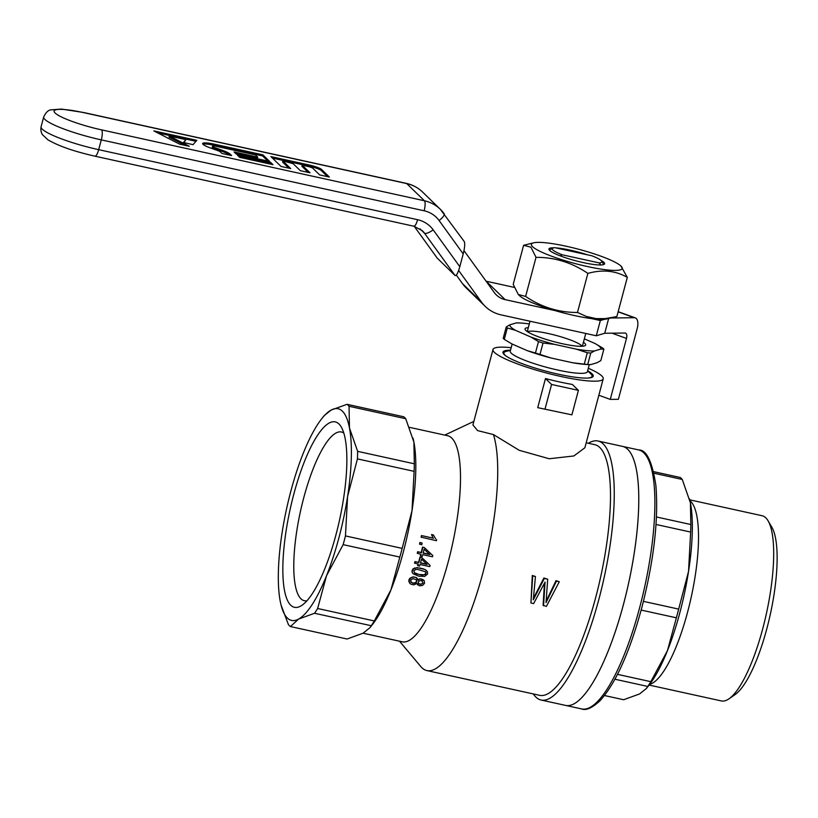 <?xml version="1.0" encoding="UTF-8"?>
<svg xmlns="http://www.w3.org/2000/svg" width="818" height="818" viewBox="0 0 818 818"><rect width="100%" height="100%" fill="white"/><g stroke="black" fill="none" stroke-linecap="round" stroke-linejoin="round"><path stroke-width="1.23" d="M309.153 166.719L312.476 167.915L319.674 174.919L329.347 177.036L321.505 169.428A10.266 1.605 14.9 0 0 309.562 165.093L270.901 156.606L281.014 166.432L290.687 168.549L282.844 160.941L293.141 163.672L300.349 170.676L310.012 172.792L302.179 165.185L309.153 166.719M272.967 164.663L270.686 162.445L237.394 155.134L239.674 157.353L272.967 164.663M236.382 154.152L269.674 161.463L262.854 154.837L214.52 144.224A15.971 2.505 14.9 0 0 202.629 143.559A15.971 2.505 14.9 0 0 209.94 147.761L217.465 150.492A6.718 1.053 -165.1 0 1 220.369 151.923L221.954 153.457L231.617 155.584L230.032 154.04A16.984 2.669 14.9 0 0 222.69 150.43L215.165 147.7A5.706 0.89 -165.1 0 1 212.557 146.197A5.706 0.89 -165.1 0 1 216.801 146.432L255.461 154.919L257.731 157.138L234.112 151.944L236.382 154.152M179.602 144.152L153.845 130.9L196.801 140.328L193.079 144.643L183.416 142.526L185.901 139.643L169.306 136.003L189.265 146.279L179.602 144.152M437.19 258.069L455.074 275.513C456.393 275.983 457.978 273.048 459.808 266.699L463.213 253.907L439.082 220.523A27.372 26.033 -45.8 0 0 424.143 210.778L101.289 139.878A8.558 2.28 -77.6 0 0 101.565 129.868A39.918 6.258 14.9 0 1 55.133 113.017A39.918 6.258 14.9 0 1 83.865 112.68A8.558 2.28 -77.6 0 0 83.528 112.485L61.401 109.07L50.828 109.888C48.19 110.154 45.808 112.516 43.691 116.974A48.477 7.607 14.9 0 0 101.289 139.878L98.681 149.674A8.558 2.28 102.4 0 1 94.949 156.187A8.558 2.28 102.4 0 1 94.929 156.177A8.558 2.28 102.4 0 1 94.816 156.136M464.154 241.412L464.246 241.525C465.105 243.478 464.757 247.609 463.213 253.907M157.751 132.905L195.972 141.299M183.958 142.639L185.901 139.643M185.072 145.359L169.019 137.097L169.306 136.003M267.854 161.064L262.558 155.921L262.854 154.837M262.558 155.921L214.234 145.318A15.971 2.505 14.9 0 0 202.884 144.203M229.797 155.175L229.746 155.134A16.984 2.669 14.9 0 0 222.404 151.514L214.868 148.784A5.706 0.89 -165.1 0 1 212.261 147.281L212.557 146.197M235.645 153.436L257.445 158.222L257.731 157.138M271.136 164.254L270.4 163.539L270.686 162.445M270.4 163.539L238.928 156.627M327.517 176.637L321.218 170.512A10.266 1.605 14.9 0 0 309.276 166.187L272.435 158.099M288.856 168.15L282.558 162.025L282.844 160.941M308.192 172.393L301.883 166.269L302.179 165.185M608.653 318.509L604.727 333.263L596.291 335.779L501.107 314.879A35.931 34.172 -45.8 0 1 485.197 306.361L466.229 287.946A35.931 34.172 -45.8 0 1 462.528 283.662L456.332 275.093M485.197 306.361A35.931 34.172 -45.8 0 1 481.495 302.077L458.642 270.461M463.98 250.625L494.266 292.527A19.959 18.988 134.2 0 0 496.321 294.899A19.959 18.988 134.2 0 0 505.156 299.633L554.931 310.564M486.076 281.188A19.959 18.988 134.2 0 0 486.189 281.218L514.215 287.374M596.291 335.779L600.34 320.533L591.526 318.601M604.482 319.306L600.34 320.533M611.997 333.182L626.486 338.427L610.259 399.399L618.388 399.296L637.212 328.539A11.411 5.522 109.9 0 0 635.3 317.885A11.411 5.522 109.9 0 0 634.308 317.721L610.729 317.998M604.727 333.263L625.024 333.028A5.706 2.761 109.9 0 1 625.525 333.11A5.706 2.761 109.9 0 1 626.486 338.427M598.848 395.258L610.259 399.399M586.199 442.794L594.737 444.665A128.324 34.172 102.4 0 1 595.657 597.631A128.324 34.172 102.4 0 1 539.686 695.341L426.924 670.586A128.324 34.172 -77.6 0 0 482.906 572.866A128.324 34.172 -77.6 0 0 493.448 434.573L519.205 450.289L549.215 458.755L573.858 455.963L584.88 447.753L603.214 378.826A57.035 8.947 -165.1 0 1 560.749 376.444A57.035 8.947 -165.1 0 1 492.988 349.501A57.035 8.947 -165.1 0 1 497.559 347.364A57.035 8.947 -165.1 0 1 511.168 347.722M543.561 605.77L545.054 582.079L533.633 603.592L530.933 602.999L532.743 575.903L535.442 576.496L533.285 599.819L544.338 578.449L547.692 579.185L546.035 602.621L556.455 581.107L559.287 581.731L546.393 606.394L543.111 605.34L544.44 583.316M530.933 602.999L532.293 575.473L535.442 576.496M399.511 641.2L420.789 666.558A128.324 34.172 -77.6 0 0 426.924 670.586M533.428 598.265L543.898 578.019L547.692 579.185M546.291 600.862L556.005 580.678L559.287 581.731M492.988 349.501L472.916 424.92L477.569 430.585L493.448 434.573M588.326 368.253A57.035 8.947 -165.1 0 1 603.214 378.826M571.894 414.849L578.408 390.36L572.324 384.44A57.035 8.947 -165.1 0 1 545.473 378.55L537.723 407.661L571.894 414.849L537.723 407.661M587.661 370.759A46.698 7.321 -165.1 0 1 592.355 377.139A46.698 7.321 -165.1 0 1 546.22 371.239A46.698 7.321 -165.1 0 1 503.244 353.427A46.698 7.321 -165.1 0 1 510.504 350.227M347.108 639.011L290.431 626.557L298.621 619.062L314.562 613.265L371.239 625.719L369.889 627.743L363.049 633.214L347.108 639.011M402.149 548.377L345.462 535.923L347.578 496.557L357.435 458.898L414.113 471.342L412.006 510.708L402.149 548.377A115.491 30.747 102.4 0 1 399.828 557.078L390.943 589.87A108.365 28.855 102.4 0 1 372.354 624.635L369.889 627.743M363.069 633.204L402.292 641.813A105.512 28.088 -77.6 0 0 448.315 561.475A105.512 28.088 -77.6 0 0 447.558 435.708L409.532 427.354M588.377 443.274A132.598 35.307 102.4 0 1 597.978 441.004A132.598 35.307 102.4 0 1 603.214 443.959A132.598 35.307 102.4 0 1 598.94 599.062A132.598 35.307 102.4 0 1 541.097 700.034A132.598 35.307 102.4 0 1 533.326 693.95M419.931 542.426A105.512 28.088 102.4 0 1 419.552 544.062L421.771 544.747A106.647 28.395 102.4 0 0 422.149 543.101L419.931 542.426L422.149 543.101M422.558 547.099A105.512 28.088 102.4 0 1 421.209 552.508L417.661 551.721A105.512 28.088 102.4 0 1 417.262 553.254L421.065 554.277A106.647 28.395 102.4 0 1 420.616 555.954L422.303 556.332A106.647 28.395 102.4 0 0 422.742 554.645L432.466 556.782A106.647 28.395 102.4 0 0 432.794 555.565L424.245 547.477L422.814 547.344L424.245 547.477M420.769 554.215A105.512 28.088 102.4 0 1 420.37 555.708L420.616 555.954M411.945 571.588L412.988 568.909L417.17 567.62L424.982 569.492L427.374 571.557L427.62 573.97L424.746 576.393L418.714 576.158L413.346 573.888L412.292 572.682L412.129 570.371M410.401 583.796L408.775 581.291L409 579.798L409.828 578.285L412.916 576.874L416.055 577.406L418.151 580.228L418.632 579.287L420.391 578.827L424.215 580.708L424.522 583.326L422.456 585.494L419.409 585.821L416.863 583.582M418.059 579.819L418.632 579.287M433.151 538.132L421.464 535.565L433.151 538.132L431.556 534.532L433.325 534.921L435.677 538.806M421.464 535.565A105.512 28.088 102.4 0 1 421.117 537.15L436.423 540.708A106.647 28.395 102.4 0 0 436.648 539.675M421.679 557.447L420.248 557.324L421.679 557.447L430.104 565.412A106.647 28.395 102.4 0 1 429.757 566.608L420.033 564.481A106.647 28.395 102.4 0 1 419.542 566.117L417.609 565.504A105.512 28.088 102.4 0 0 418.039 564.042M414.798 563.326A106.647 28.395 102.4 0 0 415.227 561.833L414.971 561.588A105.512 28.088 102.4 0 1 414.542 563.081L418.346 564.103A106.647 28.395 102.4 0 1 417.865 565.749M414.971 561.588L418.53 562.365A105.512 28.088 102.4 0 0 420.002 557.078M413.029 438.172A108.365 28.855 102.4 0 1 413.172 438.755A108.365 28.855 102.4 0 1 413.898 442.109A108.365 28.855 102.4 0 1 412.006 510.708A108.365 28.855 102.4 0 1 390.943 589.87L374.307 620.954L317.629 608.5L326.515 575.719A108.365 28.855 102.4 0 1 298.621 619.062A108.365 28.855 102.4 0 1 280.952 604.563A108.365 28.855 102.4 0 1 280.226 601.21A108.365 28.855 102.4 0 1 282.118 532.61A108.365 28.855 102.4 0 1 303.181 453.458A108.365 28.855 102.4 0 1 321.771 418.683A108.365 28.855 102.4 0 1 331.075 410.104L324.245 415.575L321.771 418.683M281.106 605.156L288.406 624.594A115.491 30.747 102.4 0 0 290.431 626.557M317.629 608.5A115.491 30.747 102.4 0 1 314.562 613.265M545.044 408.959L551.567 384.46L545.473 378.55M578.408 390.36L551.567 384.46M347.016 404.317L403.703 416.761A115.491 30.747 102.4 0 1 405.728 418.724L349.041 406.28A115.491 30.747 102.4 0 0 347.016 404.317L331.075 410.104A108.365 28.855 102.4 0 1 349.47 427.967L349.041 406.28M343.805 433.049A86.381 22.996 -77.6 0 0 341.433 431.986A86.381 22.996 -77.6 0 0 300.441 511.424A86.381 22.996 -77.6 0 0 304.378 600.719A86.381 22.996 -77.6 0 0 306.975 600.749M399.828 557.078L343.151 544.635A115.491 30.747 102.4 0 0 345.462 535.923M374.307 620.954A115.491 30.747 102.4 0 1 371.239 625.719M623.459 604.451A132.598 35.307 102.4 0 1 565.616 705.423A132.598 35.307 -77.6 0 0 628.541 583.479A132.598 35.307 -77.6 0 0 622.498 446.383A132.598 35.307 102.4 0 1 623.459 604.451M405.728 418.724L413.898 442.109L414.327 463.796A115.491 30.747 102.4 0 1 414.113 471.342M414.327 463.796L357.64 451.352A115.491 30.747 102.4 0 1 357.435 458.898M357.64 451.352L349.47 427.967A108.365 28.855 102.4 0 1 347.578 496.557A108.365 28.855 102.4 0 1 326.515 575.719L343.151 544.635M338.959 423.98A94.939 25.276 -77.6 0 0 289.02 514.573A94.939 25.276 -77.6 0 0 302.098 605.197A94.939 25.276 -77.6 0 0 339.542 520.013A94.939 25.276 -77.6 0 0 341.239 426.965A94.939 25.276 -77.6 0 0 338.959 423.98M420.513 562.804L426.843 564.185M414.378 572.723L418.928 574.451L424.123 574.809L425.871 573.387L425.391 571.7M422.742 582.815L422.119 580.944L420.35 580.555L418.693 581.281L418.172 582.784L419.654 584.144L421.546 583.94L423.008 583.07L422.129 580.954M410.994 582.15L412.681 583.07L415.084 582.835L416.597 581.394L416.28 579.625M423.192 552.937L429.522 554.328M420.186 542.671A106.647 28.395 102.4 0 1 419.808 544.318M424.501 547.723L432.794 555.565M417.661 551.721L417.906 551.966A106.647 28.395 102.4 0 1 417.507 553.5M417.906 551.966L421.209 552.508M422.814 547.344A106.647 28.395 102.4 0 1 421.464 552.753M429.787 554.573L424.133 549.195A106.647 28.395 102.4 0 1 423.141 553.121L429.787 554.573M412.384 570.627L414.47 567.978M414.726 568.224L417.17 567.62M417.425 567.866L420.881 568.203M421.137 568.449L423.203 568.786M423.458 569.031L424.982 569.492M425.237 569.737L426.485 570.565M413.346 573.888L412.292 572.682M412.548 572.927L412.2 571.833M425.513 571.772L417.466 569.379L415.534 569.502L413.877 570.954L414.47 572.886L416.076 573.786L422.344 575.156L425.472 574.44L426.147 572.62L425.513 571.772M417.691 584.982L417.027 583.459L413.693 584.87L410.667 584.052L409.542 582.968L409.041 581.547L410.084 578.541L412.916 576.874M413.182 577.119L416.055 577.406M416.311 577.651L417.292 578.336M418.888 579.543L419.45 578.929M419.716 579.175L420.391 578.827M420.656 579.072L421.444 578.98M421.71 579.226L422.865 579.522M423.131 579.778L424.215 580.708M416.495 579.788L412.967 578.633L411.076 579.757L410.646 581.281L412.947 583.326L415.35 583.081L416.863 581.649L416.495 579.788M418.509 583.551L420.902 584.461L423.008 583.07M433.407 538.377L431.781 535.33M432.037 535.585L431.556 534.532M431.812 534.778L433.591 535.176M421.72 535.81A106.647 28.395 102.4 0 1 421.372 537.406M415.227 561.833L418.53 562.365M420.248 557.324A106.647 28.395 102.4 0 1 418.775 562.61M421.935 557.692L430.104 565.412M427.098 564.44L421.546 559.134A106.647 28.395 102.4 0 1 420.462 562.978L427.098 564.44M649.114 685.065L721.384 700.934A94.816 25.246 -77.6 0 0 728.981 698.828A94.816 25.246 -77.6 0 0 766.374 613.745A94.816 25.246 -77.6 0 0 768.082 520.821A94.816 25.246 -77.6 0 0 765.801 517.835A94.816 25.246 -77.6 0 0 762.059 515.718L689.789 499.849M728.981 698.828L735.116 694.564A89.111 23.722 -77.6 0 0 770.259 614.594A89.111 23.722 -77.6 0 0 771.865 527.262L768.082 520.821M690.003 500.769A94.816 25.246 102.4 0 1 690.627 501.322A94.816 25.246 102.4 0 1 690.903 598.592A94.816 25.246 102.4 0 1 649.686 684.329M646.414 688.48L648.879 685.361A108.365 28.855 -77.6 0 0 667.468 650.596A108.365 28.855 -77.6 0 0 688.531 571.434L678.674 609.103A115.491 30.747 -77.6 0 1 676.363 617.805L667.468 650.596L650.831 681.68A115.491 30.747 -77.6 0 1 647.764 686.445L646.414 688.47L639.574 693.94L623.643 699.738L604.512 695.535M643.429 601.363L678.674 609.103M641.159 610.075L676.363 617.805M617.518 674.359L650.831 681.68M614.952 679.237L647.764 686.445M656.465 516.976L690.852 524.522A115.491 30.747 -77.6 0 1 690.648 532.068L688.531 571.434A108.365 28.855 -77.6 0 0 690.423 502.845L690.852 524.522M656.036 524.471L690.648 532.068M654.032 473.254L682.253 479.45L690.423 502.845A108.365 28.855 -77.6 0 0 689.707 499.481A108.365 28.855 -77.6 0 0 689.554 498.898M653.674 471.659L680.228 477.487A115.491 30.747 -77.6 0 1 682.253 479.45M584.349 338.836L595.105 343.54L602.784 348.11A51.33 8.047 -165.1 0 1 603.868 349.163L600.811 349.071L594.4 350.983L590.76 353.069A51.33 8.047 -165.1 0 1 587.304 352.722L576.281 349.143L554.635 344.388L543.029 342.998A51.33 8.047 -165.1 0 1 538.489 341.597L530.821 337.016L515.585 330.36A47.055 7.382 -165.1 0 1 509.88 324.818L516.291 322.906L519.849 322.977A47.055 7.382 -165.1 0 1 529.297 323.938M588.991 364.613L587.222 364.521A47.055 7.382 -165.1 0 1 572.661 362.752L584.267 364.143A51.33 8.047 -165.1 0 0 587.723 364.491L590.78 364.593L597.181 362.681L600.831 360.585L603.868 349.163M587.723 364.491L590.76 353.069M572.661 362.752L551.015 357.998L539.992 354.419L543.029 342.998M584.267 364.143L587.304 352.722M527.538 331.771A28.518 4.468 -165.1 0 1 555.77 335.349A28.518 4.468 -165.1 0 1 582.048 346.28M595.105 343.54A47.055 7.382 -165.1 0 1 600.811 349.071M594.4 350.983A47.055 7.382 -165.1 0 1 576.281 349.143M516.291 322.906A47.055 7.382 -165.1 0 1 519.849 322.977M551.015 357.998A47.055 7.382 -165.1 0 1 527.201 350.625L511.966 343.969L504.287 339.388A51.33 8.047 -165.1 0 1 503.203 338.335L506.24 326.914L509.88 324.818M554.635 344.388A47.055 7.382 -165.1 0 1 530.821 337.016M583.428 342.302A31.37 4.918 -165.1 0 1 585.075 345.666A31.37 4.918 -165.1 0 1 584.4 345.942A31.37 4.918 -165.1 0 1 552.702 341.331A31.37 4.918 -165.1 0 1 525.217 329.736A31.37 4.918 -165.1 0 1 528.316 327.629M539.992 354.419A51.33 8.047 -165.1 0 1 535.453 353.018L538.489 341.597M504.287 339.388L507.324 327.967A51.33 8.047 -165.1 0 1 506.24 326.914M527.201 350.625L535.453 353.018M515.585 330.36L507.324 327.967M589.287 364.624L587.406 371.709A39.918 6.258 -165.1 0 1 547.211 367.486A39.918 6.258 -165.1 0 1 510.248 351.178L512.14 344.041M588.459 378.018A45.624 7.157 14.9 0 0 590.248 377.66A45.624 7.157 14.9 0 0 592.079 376.311A45.624 7.157 14.9 0 0 590.893 373.959L587.631 370.861M510.473 350.329L506.107 351.403A45.624 7.157 14.9 0 0 505.728 351.505A45.624 7.157 14.9 0 0 503.898 352.855A45.624 7.157 14.9 0 0 506.189 356.127M599.216 262.915L562.263 254.797A25.665 4.029 -165.1 0 1 552.743 248.161A25.665 4.029 -165.1 0 1 554.931 247.68L591.874 255.789A25.665 4.029 -165.1 0 1 601.721 261.198A25.665 4.029 -165.1 0 1 599.216 262.915L600.811 264.971M562.263 254.797L560.125 255.809M523.612 245.298L513.213 284.367L518.326 294.531L525.626 296.423L536.025 257.343L530.923 247.189L523.612 245.298L533.653 242.813A46.984 7.372 -165.1 0 1 578.674 249.265A46.984 7.372 -165.1 0 1 620.954 266.044A46.984 7.372 -165.1 0 1 587.324 266.525A46.984 7.372 -165.1 0 1 532.549 246.668A46.984 7.372 -165.1 0 1 533.653 242.813M518.326 294.531L519.573 295.717A46.984 7.372 -165.1 0 0 561.854 312.496A46.984 7.372 -165.1 0 0 606.874 318.948L616.905 316.464L627.304 277.394C615.606 270.625 602.457 269.296 587.866 273.396C572.038 262.609 554.747 257.261 536.025 257.343M620.954 266.044L627.304 277.394M600.872 260.277A28.804 4.519 -165.1 0 1 604.073 264.388A28.804 4.519 -165.1 0 1 577.201 261.167A28.804 4.519 -165.1 0 1 549.665 250.431A28.804 4.519 -165.1 0 1 549.113 249.766A28.804 4.519 -165.1 0 1 553.939 247.793M555.841 247.874A28.804 4.519 -165.1 0 1 587.314 254.787M525.626 296.423C541.465 307.2 558.745 312.548 577.477 312.466L586.424 316.474L596.097 318.601L605.054 318.621L615.525 316.822M587.866 273.396L577.477 312.466M83.865 112.68L406.72 183.58L424.419 200.768L101.565 129.868M420.002 228.835L424.45 233.15C426.025 233.938 428.939 232.844 433.192 229.868L459.808 266.699M437.374 258.324L414.225 226.31M455.074 275.513L424.45 233.15A19.959 18.988 -45.8 0 0 422.395 230.768L413.898 226.228L94.949 156.187C79.101 152.485 61.595 147.731 47.843 139.766L42.321 134.561C40.961 132.046 40.563 129.459 41.115 126.8A48.477 7.607 14.9 0 0 98.681 149.674L417.63 219.715A28.518 27.117 -45.8 0 1 433.192 229.868M424.143 210.778A8.558 2.28 102.4 0 0 424.419 200.768A35.931 34.172 -45.8 0 1 440.319 209.285L422.62 192.097A35.931 34.172 -45.8 0 0 406.72 183.58A8.558 2.28 -77.6 0 0 406.382 183.385L83.528 112.485M464.246 241.525L440.319 209.285A35.931 34.172 -45.8 0 1 444.031 213.57A8.558 2.607 144.1 0 1 444.123 213.672A8.558 2.607 144.1 0 1 439.082 220.523M417.63 219.715C416.198 224.521 414.838 226.627 413.56 226.034M214.234 145.318L214.52 144.224M229.746 155.134L230.032 154.04M222.404 151.514L222.69 150.43M214.868 148.784L215.165 147.7M321.218 170.512L321.505 169.428M309.276 166.187L309.562 165.093M481.495 302.077L462.528 283.662M486.189 281.218L505.156 299.633M618.132 311.852L634.308 317.721M638.613 449.92C646.506 449.634 652.273 461.556 655.903 485.688C658.623 519.808 653.889 560.616 641.69 608.101C629.563 652.488 615.678 683.357 600.023 700.729C592.191 707.969 586.097 710.709 581.731 708.95A132.598 35.307 -77.6 0 0 639.564 607.989A132.598 35.307 -77.6 0 0 643.838 452.886A132.598 35.307 -77.6 0 0 638.613 449.92L597.978 441.004M41.084 126.77L43.691 116.974M437.282 258.212L414.215 226.3M422.62 192.097C418.039 187.69 412.63 184.796 406.382 183.385M618.183 311.678L635.3 317.885M444.767 435.094L473.857 421.393M541.097 700.034L581.731 708.95M591.792 377.405L592.079 376.311M503.612 353.938L503.898 352.855M601.721 261.198L603.725 264.551M552.743 248.161L549.338 250.083M530.023 321.229L527.262 331.597M585.78 333.468L582.375 346.259"/></g></svg>
